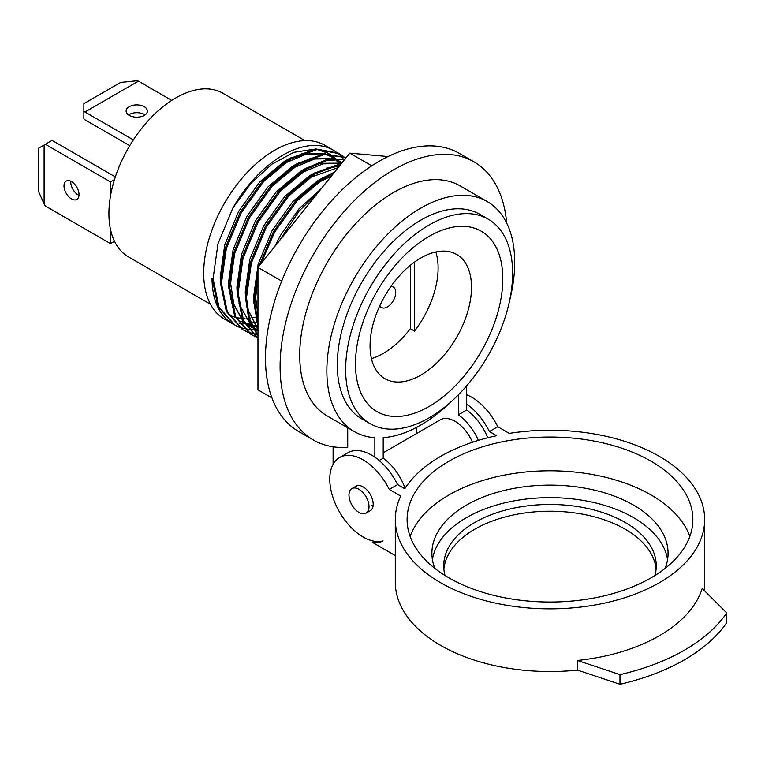 <?xml version="1.0" encoding="UTF-8"?>
<svg xmlns="http://www.w3.org/2000/svg" width="765" height="765" viewBox="0 0 765 765"><rect width="100%" height="100%" fill="white"/><g stroke="black" fill="none" stroke-linecap="round" stroke-linejoin="round"><path stroke-width="1.15" d="M78.996 195.41A10.624 6.139 60 0 1 78.279 195.037A10.624 6.139 60 0 1 70.801 181.209M71.518 198.938A10.624 6.139 60 0 1 64.576 189.577A10.624 6.139 60 0 1 66.201 181.056A10.624 6.139 60 0 1 71.518 181.582A10.624 6.139 60 0 1 78.46 190.954A10.624 6.139 60 0 1 76.835 199.464A10.624 6.139 60 0 1 71.518 198.938M115.352 176.906L52.106 140.397L44.102 145.025L44.102 203.844L45.345 206.005L110.476 243.605L110.476 229.299M45.345 144.298L110.476 181.907L110.476 196.213M114.501 179.584L110.476 181.907M114.501 241.291L110.476 243.605M44.102 203.844L38.25 190.82L38.25 148.4L44.102 145.025M144.279 106.698A10.624 6.139 0 0 0 132.699 105.369A10.624 6.139 0 0 0 126.129 111.04A10.624 6.139 0 0 0 129.247 115.381A10.624 6.139 0 0 0 140.827 116.71A10.624 6.139 0 0 0 147.387 111.04A10.624 6.139 0 0 0 144.279 106.698M144.958 114.941A10.624 6.139 0 0 0 144.279 114.511A10.624 6.139 0 0 0 128.568 114.941M83.873 111.585L83.873 103.648L120.612 82.429L137.308 80.736L138.427 81.147L84.992 112.006L83.873 111.585L83.873 118.938L84.992 119.818L129.754 145.656M171.743 100.387L138.427 81.147M133.349 139.918L84.992 112.006M429.136 236.337A104.183 60.148 -60 0 1 502.806 278.862A104.183 60.148 -60 0 1 429.136 406.464A104.183 60.148 -60 0 1 355.467 363.93A104.183 60.148 -60 0 1 429.136 236.337M420.788 375.146A71.738 41.415 120 0 0 467.654 311.938A71.738 41.415 120 0 0 456.657 254.449A71.738 41.415 120 0 0 420.788 258.006A71.738 41.415 120 0 0 373.922 321.214A71.738 41.415 120 0 0 384.919 378.704A71.738 41.415 120 0 0 420.788 375.146M390.886 286.521A11.81 6.818 -60 0 1 393.286 287.066A11.81 6.818 -60 0 1 395.103 296.533A11.81 6.818 -60 0 1 387.386 306.937A11.81 6.818 -60 0 1 381.486 307.52A11.81 6.818 -60 0 1 379.803 305.713M429.136 224.977A118.087 68.181 120 0 0 351.996 329.036A118.087 68.181 120 0 0 370.097 423.657A118.087 68.181 120 0 0 429.136 417.814A118.087 68.181 120 0 0 506.277 313.755A118.087 68.181 120 0 0 488.175 219.134A118.087 68.181 120 0 0 429.136 224.977M488.175 219.134L479.827 214.315A118.087 68.181 120 0 0 420.788 220.157A118.087 68.181 120 0 0 343.648 324.217A118.087 68.181 120 0 0 361.74 418.838L370.097 423.657M371.446 358.651A71.738 41.415 120 0 0 383.208 353.459A71.738 41.415 120 0 0 410.346 328.701L410.346 265.283M435.83 251.953A71.738 41.415 120 0 1 414.525 331.111L410.346 328.701M379.182 460.52L383.208 458.197L383.208 437.685A132.842 76.701 120 0 0 420.788 425.044A132.842 76.701 120 0 0 451.14 401.702M506.688 223.084A160.593 92.718 120 0 0 473.946 161.826A160.593 92.718 120 0 0 313.354 254.554A160.593 92.718 120 0 0 313.354 439.99A160.593 92.718 120 0 0 347.721 447.343L347.721 427.788M473.946 161.826L459.335 153.392A160.593 92.718 120 0 0 298.742 246.11A160.593 92.718 120 0 0 298.742 431.556L313.354 439.99M509.681 300.291A132.842 76.701 120 0 0 487.209 201.53L460.071 185.866A132.842 76.701 120 0 0 327.229 262.558A132.842 76.701 120 0 0 327.229 415.959L354.367 431.623A132.842 76.701 120 0 0 374.86 437.714L374.86 457.193M487.209 201.53A132.842 76.701 120 0 0 354.367 278.231A132.842 76.701 120 0 0 354.367 431.623M478.412 440.372A40.153 23.18 -120 0 0 458.359 414.812L458.359 394.845M458.359 414.812L466.707 409.983L466.707 385.809M333.11 446.798L333.11 464.298M416.609 427.348L416.609 430.829A40.153 23.18 -120 0 0 416.696 433.468M414.525 331.111L414.525 262.07M466.707 409.983A40.153 23.18 60 0 1 487.707 437.79M383.208 458.197A40.153 23.18 60 0 1 405.077 488.29M366.081 513.143L370.26 510.733A14.172 8.186 -120 0 0 372.431 499.373A14.172 8.186 -120 0 0 363.174 486.894A14.172 8.186 -120 0 0 356.088 486.186L351.91 488.596A14.172 8.186 -120 0 0 349.739 499.956A14.172 8.186 -120 0 0 358.995 512.445A14.172 8.186 -120 0 0 366.081 513.143A14.172 8.186 -120 0 0 368.252 501.792A14.172 8.186 -120 0 0 358.995 489.304A14.172 8.186 -120 0 0 351.91 488.596M445.048 575.529A106.278 61.353 180 0 1 443.71 565.823A106.278 61.353 180 0 1 509.318 509.136A106.278 61.353 180 0 1 625.139 522.438A106.278 61.353 180 0 1 656.265 565.823A106.278 61.353 180 0 1 654.926 575.529M656.102 569.198A106.278 61.353 0 0 0 625.139 529.189A106.278 61.353 0 0 0 512.034 515.266A106.278 61.353 0 0 0 443.872 569.198M665.148 568.376A118.087 68.171 0 0 0 668.075 553.286A118.087 68.171 0 0 0 633.487 505.082A118.087 68.171 0 0 0 504.795 490.308A118.087 68.171 0 0 0 431.9 553.286A118.087 68.171 0 0 0 434.836 568.376M667.568 559.559A118.087 68.171 0 0 0 633.487 517.618A118.087 68.171 0 0 0 509.863 501.706A118.087 68.171 0 0 0 432.407 559.559M651.025 461.209A142.883 82.496 0 0 0 495.309 443.327A142.883 82.496 0 0 0 407.104 519.54A142.883 82.496 0 0 0 448.959 577.871A142.883 82.496 0 0 0 604.666 595.753A142.883 82.496 0 0 0 692.87 519.54A142.883 82.496 0 0 0 651.025 461.209M689.848 536.418A142.883 82.496 0 0 0 651.025 494.955A142.883 82.496 0 0 0 509.174 474.233A142.883 82.496 0 0 0 410.126 536.418M395.295 555.572L372.421 542.366A40.153 23.18 60 0 0 382.997 540.941A47.229 27.272 60 0 1 363.174 537.03A47.229 27.272 60 0 1 332.316 495.404A47.229 27.272 60 0 1 339.555 457.556A47.229 27.272 60 0 1 363.174 459.889A47.229 27.272 60 0 1 389.242 489.409L400.745 496.045A154.693 89.314 0 0 0 395.295 519.54A154.693 89.314 0 0 0 440.602 582.691A154.693 89.314 0 0 0 609.189 602.055A154.693 89.314 0 0 0 704.68 519.54A154.693 89.314 0 0 0 659.373 456.389A154.693 89.314 0 0 0 509.289 433.382L497.795 426.736L489.437 431.556L496.638 435.715A154.693 89.314 0 0 0 404.79 488.739L397.59 484.589L389.242 489.409M339.555 457.556L347.903 452.737A47.229 27.272 60 0 1 371.522 455.07A47.229 27.272 60 0 1 397.59 484.589M704.049 590.284A154.693 89.314 0 0 0 704.68 582.213L704.68 519.54M395.295 519.54L395.295 582.213A154.693 89.314 0 0 0 440.602 645.364A154.693 89.314 0 0 0 577.489 670.102L577.489 660.463A154.693 89.314 0 0 0 702.213 588.448L726.75 612.985L726.75 622.624A190.112 109.758 0 0 1 619.985 684.264L619.985 674.625A190.112 109.758 0 0 0 726.75 612.985M466.707 394.769A47.229 27.272 60 0 1 471.718 397.226A47.229 27.272 60 0 1 497.795 426.736M466.707 404.169A47.229 27.272 60 0 1 489.437 431.556M577.489 660.463L619.985 674.625M577.489 670.102L619.985 684.264M372.421 542.366L374.343 541.257M371.522 505.206A14.172 8.186 -120 0 0 373.071 505.961M472.464 442.256A29.519 17.04 -120 0 0 455.022 421.324A29.519 17.04 -120 0 0 440.257 419.87L383.208 452.803M271.957 397.934L257.968 389.863L257.968 267.396L349.815 153.134L388.056 156.548M349.815 153.134L371.771 165.814M257.968 267.396L281.711 281.109M257.968 321.51A100.368 57.949 -60 0 1 257.308 321.702M256.495 321.922A100.368 57.949 -60 0 1 250.997 323.136M250.241 323.26A100.368 57.949 -60 0 1 249.629 323.356M248.644 323.48A100.368 57.949 -60 0 1 245.135 323.786M244.437 323.815A100.368 57.949 -60 0 1 239.694 323.719M233.344 324.255A100.368 57.949 -60 0 1 232.828 323.958L224.48 319.139A100.368 57.949 -60 0 1 209.094 238.709A100.368 57.949 -60 0 1 274.664 150.256A100.368 57.949 -60 0 1 324.848 145.293L333.196 150.112A100.368 57.949 -60 0 1 335.768 151.757M232.828 323.958A100.368 57.949 -60 0 1 212.039 278.011L217.968 306.555L233.87 324.561L238.699 327.057M234.396 324.857L238.211 326.684M238.776 326.913L242.888 328.233M243.49 328.386L247.908 329.18M248.558 329.256L253.282 329.514M253.98 329.505L255.338 329.466M255.74 329.447L257.882 329.294M333.196 150.112A100.368 57.949 -60 0 0 283.012 155.085A100.368 57.949 -60 0 0 232.828 208.061L217.968 243.834L213.081 278.613L219.01 307.157L234.922 325.163M336.275 152.111A100.368 57.949 -60 0 1 339.603 154.893M340.052 155.333A100.368 57.949 -60 0 1 343.064 158.68M343.466 159.196A100.368 57.949 -60 0 1 344.174 160.143M342.978 156.079L338.417 153.124L315.916 148.955L289.275 158.699L262.634 180.913L240.134 212.278L225.273 248.051L220.387 282.83L226.316 311.374L242.218 329.38L247.047 331.876M242.744 329.677L246.559 331.503M247.133 331.733L251.236 333.052M251.848 333.205L256.256 334.009M256.906 334.076L257.968 334.181M339.459 153.727L316.959 149.558L290.318 159.302L263.686 181.515L241.176 212.88L226.316 248.654L221.439 283.433L227.358 311.977L243.27 329.983M247.602 332.106L251.675 333.492M252.278 333.655L256.648 334.525M257.298 334.611L257.968 334.688M346.201 157.628L323.882 153.822L297.623 163.519L270.992 185.742L248.482 217.097L233.621 252.871L228.745 287.65L234.664 316.194L250.576 334.2L255.395 336.696M251.092 334.496L254.917 336.323M255.481 336.552L257.968 337.413M346.172 157.667L324.207 154.511L298.666 164.121L272.034 186.344L249.524 217.7L234.664 253.473L229.787 288.252L235.706 316.796L251.618 334.802M255.959 336.925L257.968 337.681M345.082 159.015L326.32 159.713L305.981 168.338L279.34 190.562L256.83 221.917L241.97 257.69L237.093 292.469L242.744 320.42L257.968 338.446M344.795 159.378L326.588 160.516L307.023 168.941L280.382 191.164L257.882 222.519L243.012 258.293L238.135 293.072L243.49 320.353L257.968 338.379M341.601 163.347L314.329 173.158L287.688 195.381L265.187 226.736L250.318 262.51L245.441 297.289L248.778 319.206L257.968 336.112M340.961 164.15L315.371 173.76L288.73 195.983L266.23 227.339L251.36 263.112L246.483 297.891L249.543 318.909L257.968 335.462M334.621 172.039L322.677 177.977L296.036 200.201L273.535 231.556L259.029 266.067M257.968 269.949L253.789 302.118L257.968 326.464M333.368 173.598L323.719 178.58L297.078 200.803L274.578 232.158L260.989 263.638M257.968 274.826L254.831 302.72L257.968 323.978M319.531 190.81L299.039 211.178L279.789 240.239M315.878 195.352L284.169 234.798M345.617 158.345L343.456 156.452M210.471 304.231L128.482 256.897A94.468 54.544 -60 0 1 114.004 181.2A94.468 54.544 -60 0 1 175.72 97.958A94.468 54.544 -60 0 1 222.95 93.273L304.939 140.607M255.357 317.198A94.468 54.544 -60 0 1 252.02 317.858M250.547 318.068A94.468 54.544 -60 0 1 249.333 318.211M248.491 318.288A94.468 54.544 -60 0 1 246.311 318.422M244.953 318.45A94.468 54.544 -60 0 1 242.677 318.393M241.855 318.345A94.468 54.544 -60 0 1 236.012 317.437M235.161 317.217A94.468 54.544 -60 0 1 228.773 314.75M340.301 163.49L336.59 159.904M334.611 158.412L325.928 154.31M323.968 153.803L306.115 154.224L286.665 162.41L271.489 173.636M242.811 322.342L243.997 322.993M244.982 323.49L251.35 325.804M252.211 326.014L257.968 326.875M342.137 162.687L334.276 159.13M332.316 158.632L314.472 159.043L295.013 167.229L279.837 178.465M232.971 260.1L230.648 283.538L233.851 304.221L242.601 320.114M244.102 321.721L252.345 327.812M253.33 328.309L257.968 330.136M340.664 163.452L322.82 163.863L303.37 172.048L288.185 183.284M338.207 167.573L311.718 176.868L296.543 188.104M331.379 176.065L320.066 181.688L304.891 192.923M257.968 274.855L255.701 297.996L257.968 315.496M315.572 195.735L313.239 197.743M340.32 164.944L339.861 164.312M339.335 163.624L335.433 159.493M334.19 158.441L331.561 156.567M332.612 157.15L327.009 154.214M325.527 153.65L301.448 153.689M290.604 157.915L284.58 161.205L259.67 182.032L238.632 211.408L224.747 244.924L220.215 277.513L220.377 281.644M240.717 321.137L243.863 322.734M244.8 323.126L250.977 325.001M251.828 325.163L257.709 325.766M342.003 162.849L339.909 161.386M340.961 161.97L335.357 159.034M333.875 158.47L309.806 158.508M298.952 162.735L292.928 166.024L268.018 186.851L246.98 216.227L233.096 249.744L228.563 282.333L228.725 286.473M230.581 298.857L243.404 321.836M244.704 322.945L252.211 327.554M253.148 327.946L257.968 329.514M341.773 163.136L318.154 163.328M307.31 167.554L301.276 170.844L276.366 191.671L255.328 221.056L241.453 254.563L236.911 287.152L237.083 291.293M238.929 303.686L251.761 326.655M253.052 327.764L257.423 330.776M339.268 166.244L326.502 168.147M315.658 172.374L309.634 175.663L284.723 196.49L263.686 225.876L249.801 259.383L245.259 291.972L245.431 296.112M247.286 308.505L257.968 329.38M324.006 177.203L317.982 180.483L293.072 201.31L272.034 230.695L258.149 264.202L253.617 296.791L253.779 300.932M255.634 313.325L257.968 320.698M321.396 188.486L299.096 208.74L280.382 235.515L274.865 246.378M232.828 208.061L250.958 183.351L271.929 164.179L293.75 152.35L314.252 149.175M317.341 149.51L328.921 153.488M329.935 154.09L335.414 158.365M337.069 160.086L339.803 163.557M381.486 307.52L379.507 306.373M393.286 287.066L391.307 285.928M251.159 327.162L249.074 325.957"/></g></svg>
